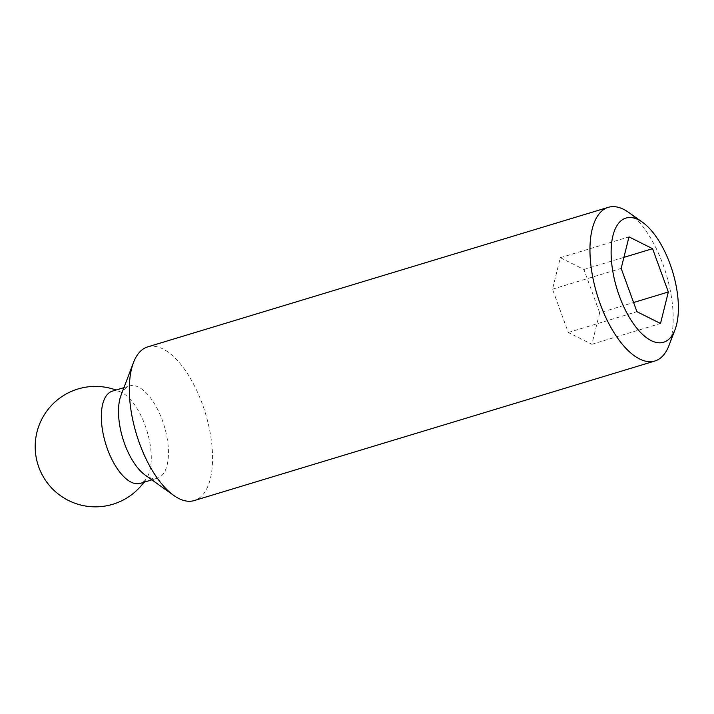 <?xml version="1.0" encoding="UTF-8"?>
<svg xmlns="http://www.w3.org/2000/svg" width="714" height="714" viewBox="0 0 714 714"><rect width="100%" height="100%" fill="white"/><g stroke="black" fill="none" stroke-linecap="round" stroke-linejoin="round"><path stroke-width="0.54" stroke-dasharray="3.57 2.68" d="M628.775 212.477A80.289 36.039 -106.9 0 1 669.036 345.371M599.671 312.786L591.844 344.291L568.264 332.492L552.502 289.188L560.329 257.683L583.909 269.481L599.671 312.786L633.595 302.513M591.844 344.291L660.512 323.487M568.264 332.492L636.933 311.688M583.909 269.481L623.911 257.361M112.339 391.156A48.177 21.625 -106.9 0 1 121.157 392.191A48.177 21.625 -106.9 0 1 146.995 430.988A48.177 21.625 -106.9 0 1 147.039 477.612A48.177 21.625 -106.9 0 1 140.274 483.369M121.005 395.342A48.177 21.625 -106.9 0 1 129.502 385.953A48.177 21.625 -106.9 0 1 164.166 425.794A48.177 21.625 -106.9 0 1 157.446 478.166A48.177 21.625 -106.9 0 1 145.165 475.078M147.664 346.897A80.289 36.039 -106.9 0 1 205.427 413.29A80.289 36.039 -106.9 0 1 194.226 500.576M552.502 289.188L621.171 268.384M560.329 257.683L628.989 236.878M121.157 392.191A60.217 60.217 0 0 0 116.016 390.04M143.951 482.253A60.217 60.217 0 0 0 147.039 477.612M151.868 479.853L157.446 478.166M123.933 387.64L129.502 385.953"/><path stroke-width="1.07" d="M675.025 329.654L669.036 345.371A80.289 36.039 -106.9 0 1 654.872 361.016A80.289 36.039 -106.9 0 1 600.188 303.878A80.289 36.039 -106.9 0 1 608.31 207.328A80.289 36.039 -106.9 0 1 628.775 212.477L642.484 222.232A64.894 29.122 -106.9 0 1 675.025 329.654A64.894 29.122 -106.9 0 1 619.377 296.114A64.894 29.122 -106.9 0 1 613.701 232.996A64.894 29.122 -106.9 0 1 642.484 222.232M652.578 248.677L668.34 291.981L660.512 323.487L636.933 311.688L621.171 268.384L628.989 236.878L652.578 248.677L623.911 257.361M633.595 302.513L668.34 291.981M151.868 479.853L140.274 483.369A48.177 21.625 -106.9 0 1 107.466 449.088A48.177 21.625 -106.9 0 1 109.929 392.263A48.177 21.625 -106.9 0 1 112.339 391.156L123.933 387.64M654.872 361.016L194.226 500.576A80.289 36.039 -106.9 0 1 173.752 495.436L145.165 475.078A48.177 21.625 -106.9 0 1 124.629 443.885A48.177 21.625 -106.9 0 1 121.005 395.342L133.491 362.533A80.289 36.039 -106.9 0 1 147.664 346.897L608.31 207.328M173.752 495.436A80.289 36.039 -106.9 0 1 139.542 443.448A80.289 36.039 -106.9 0 1 133.491 362.533M116.016 390.04A60.217 60.217 0 0 0 51.31 487.626A60.217 60.217 0 0 0 143.951 482.253"/></g></svg>

